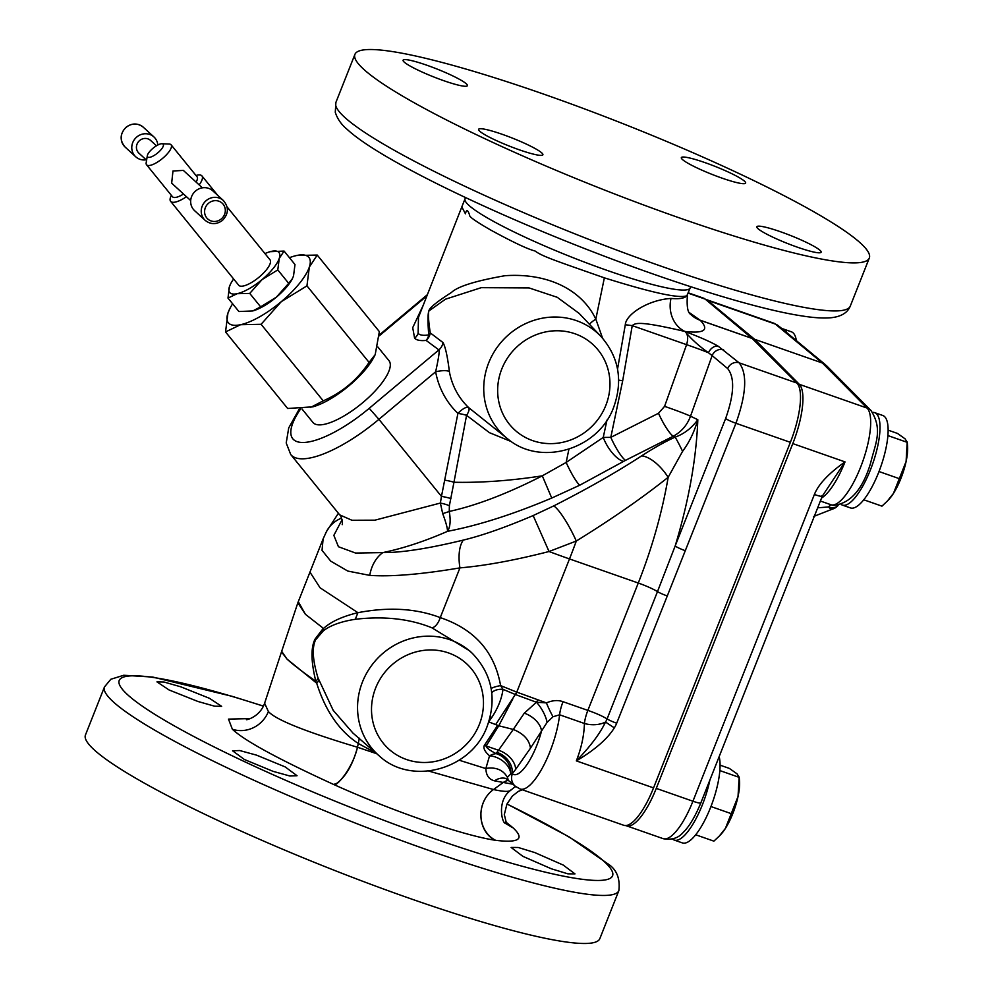 <?xml version="1.0" encoding="UTF-8"?>
<svg xmlns="http://www.w3.org/2000/svg" width="993" height="993" viewBox="0 0 993 993"><rect width="100%" height="100%" fill="white"/><g stroke="black" fill="none" stroke-linecap="round" stroke-linejoin="round"><path stroke-width="1.49" d="M754.643 339.308L822.403 363.028L775.334 324.078L707.575 300.345L754.643 339.308L799.315 384.328A51.909 15.913 -70.7 0 1 792.786 443.598L656.274 788.392A51.909 15.913 -70.7 0 1 626.459 825.804A51.909 15.913 -70.7 0 1 625.863 825.543M707.575 300.345A51.909 15.913 -70.7 0 0 705.986 299.439A51.909 15.913 -70.7 0 0 705.378 299.265M792.786 443.598L845.018 461.894C828.671 473.4 818.468 484.261 814.384 494.489L692.928 801.227L656.274 788.392M672.484 838.948A48.967 15.007 -70.7 0 0 672.571 839.035A48.967 15.007 -70.7 0 0 674.284 840.078A48.967 15.007 -70.7 0 0 709.883 780.039M821.919 495.544A11.531 1.427 -158.4 0 1 822.291 496.152L822.291 496.152A11.531 1.427 -158.4 0 1 814.384 494.489M821.534 498.052A51.909 15.913 109.3 0 0 845.018 461.894L822.291 496.152L700.835 802.903A11.531 1.427 -158.4 0 1 692.928 801.227A51.909 15.913 109.3 0 1 663.113 838.638L626.459 825.804M674.284 840.078L682.402 842.92A48.967 15.007 -70.7 0 0 709.014 811.281A48.967 15.007 -70.7 0 0 719.155 756.641M695.708 834.778L713.88 841.145L719.304 836.056L725.411 828.398L738.035 796.485L739.152 776.96L739.487 780.622A34.581 10.6 -70.7 0 1 738.035 796.485A34.581 10.6 -70.7 0 1 725.411 828.398A34.581 10.6 -70.7 0 1 720.521 834.803L719.304 836.056M710.938 806.539L731.382 813.701M719.851 770.58L739.152 777.345L737.054 773.857L729.408 768.433L720.086 765.156M838.055 505.462A11.531 8.229 -141.6 0 1 828.609 506.951L817.661 507.82M841.431 504.643A48.967 15.007 -70.7 0 0 842.337 505.077A48.967 15.007 -70.7 0 0 871.593 466.822A48.967 15.007 -70.7 0 0 876.397 413.696A48.967 15.007 -70.7 0 0 874.696 412.654A48.967 15.007 -70.7 0 0 872.611 412.405M796.349 340.624A48.967 15.007 -70.7 0 0 793.122 332.866A48.967 15.007 -70.7 0 0 791.421 331.823L783.303 328.981A48.967 15.007 -70.7 0 0 781.975 328.72M786.89 332.804A48.967 15.007 -70.7 0 0 785.004 330.024A48.967 15.007 -70.7 0 0 783.303 328.981M799.315 384.328L867.075 408.061L822.403 363.028L826.337 365.511L870.998 410.531A11.531 10.849 135.2 0 0 867.075 408.061A51.909 15.913 109.3 0 1 862.085 463.284A51.909 15.913 109.3 0 1 831.575 504.953L820.355 501.018M813.453 516.546L832.407 509.111A11.531 4.481 -105.9 0 1 828.609 506.951A11.531 3.538 -70.7 0 1 831.575 504.953A11.531 10.96 -80.8 0 0 833.35 505.4C850.095 503.687 862.458 489.76 870.464 463.619C875.392 443.238 883.162 429.795 870.998 410.531M842.337 505.077L850.455 507.919A48.967 15.007 -70.7 0 0 879.711 469.664A48.967 15.007 -70.7 0 0 884.515 416.539A48.967 15.007 -70.7 0 0 882.814 415.496L874.696 412.654M863.761 499.777L881.945 506.145L887.357 501.055L893.464 493.384L906.1 461.484L907.205 441.959L907.54 445.621A34.581 10.6 -70.7 0 1 906.1 461.484A34.581 10.6 -70.7 0 1 893.464 493.384A34.581 10.6 -70.7 0 1 888.574 499.802L887.357 501.055M879.004 471.538L899.435 478.7M887.903 435.579L907.205 442.332L905.107 438.856L897.473 433.432L888.139 430.155M688.248 292.811L703.565 298.173A51.909 15.913 -70.7 0 1 705.179 299.104L752.024 338.365A11.531 3.538 109.3 0 1 752.111 338.452L796.858 383.037A51.909 15.913 -70.7 0 1 790.366 442.332L653.543 787.896A51.872 15.9 109.3 0 1 623.753 825.282L520.171 789.013A51.872 15.9 -70.7 0 0 543.084 766.608A51.872 15.9 -70.7 0 0 559.605 714.799L584.418 723.487C584.095 735.428 581.401 747.89 576.35 760.874C594.844 749.901 607.505 738.891 614.332 727.857A26.612 25.123 132.5 0 0 616.69 723.202L735.937 423.279C746.413 393.849 747.468 373.691 739.14 362.83L718.274 346.272C711.472 342.237 700.4 337.31 685.046 331.525C687.901 334.169 688.41 338.563 686.585 344.67A22.591 0.981 19.6 0 1 708.468 352.751A9.222 6.616 -59.8 0 1 718.274 346.272M689.576 312.77L700.239 320.292C709.511 329.999 704.347 333.71 684.785 331.426C640.82 321.149 635.57 322.638 632.243 325.642L622.685 380.753L618.664 380.133M682.588 451.331A34.581 1.75 -114.2 0 0 675.116 437.143C684.065 433.953 691.637 428.144 697.818 419.716C694.43 431.657 689.353 442.208 682.588 451.331L668.177 477.273C642.186 497.977 611.564 519.227 576.3 541.036L549.042 551.512C514.846 560.275 485.143 565.737 459.933 567.884C421.317 574.376 391.254 576.871 369.756 575.381A34.581 26.699 -90.5 0 1 382.814 552.592C402.922 548.459 424.507 541.371 447.558 531.317C478.465 525.421 513.195 514.324 551.736 498.052L579.738 485.217L625.516 460.342L673.229 436.237C681.421 431.818 687.181 425.141 690.52 416.204L697.818 419.716C696.304 458.94 688.745 501.043 675.166 545.989L725.635 418.512A9.222 1.142 21.6 0 0 735.937 423.279L790.366 442.332M725.635 418.512C734.212 394.308 734.894 377.675 727.683 368.589L712.142 355.606A9.222 8.403 -50.1 0 1 723.599 349.834M641.615 455.874C616.777 472.085 587.496 488.755 553.771 505.896L533.154 515.566L549.042 551.512A126.831 15.702 21.6 0 0 569.498 558.935L638.276 583.028C652.116 547.913 662.083 512.661 668.177 477.273A34.581 16.161 -123 0 0 641.615 455.874C654.275 447.706 665.434 441.463 675.116 437.143L673.229 436.237A22.591 4.233 63.2 0 1 658.508 413.274L664.578 406.36A22.591 0.981 19.6 0 1 690.52 416.204L712.142 355.606L708.468 352.751C699.035 346.135 691.227 339.06 685.046 331.525L684.785 331.426A28.809 25.21 -82.7 0 1 671.007 298.446C648.168 299.812 625.875 314.371 625.292 324.761L617.547 369.086M369.756 575.381L347.786 571.062L330.731 561.144L322.03 550.345L323.122 538.876L309.953 572.129L320.094 587.806L357.914 612.681C388.722 606.773 416.166 608.411 440.247 617.609A11.531 5.462 -69.9 0 1 431.843 627.775C409.637 618.776 384.117 615.945 355.308 619.284C341.033 621.519 330.396 625.354 323.37 630.816L315.625 639.802C311.864 647.535 312.646 660.196 317.959 677.772L333.201 710.343L352.937 733.057L379.165 755.834A69.249 65.364 -47.5 0 1 362.495 681.881A69.249 65.364 -47.5 0 1 472.668 653.704L469.689 650.837L431.843 627.775M357.306 612.818C342.039 616.591 330.781 621.804 323.532 628.457L305.397 614.282L297.85 602.813L309.953 572.142M323.37 630.816A11.531 7.845 -131.2 0 0 323.532 628.457L305.397 614.282L298.272 601.646M322.713 631.312A11.531 8.354 -129.3 0 0 322.948 628.755L315.079 639.082C310.747 647.56 310.983 661.611 315.824 681.26A11.531 6.169 163.6 0 0 317.959 677.772M376.719 753.712L357.492 747.257C305.521 731.704 275.831 719.801 268.395 711.547L264.61 703.23L281.677 651.334L287.014 659.079C292.501 664.168 302.095 671.566 315.824 681.26L316.705 683.209C325.419 710.889 339.283 730.972 358.274 743.472L376.037 753.116M508.056 779.282L507.361 777.258L510.725 773.994A18.445 16.037 45 0 0 496.053 753.613C489.4 750.125 486.098 747.58 486.136 745.979A18.445 12.127 31.9 0 0 484.261 745.532L497.654 725.349L488.668 721.874L491.92 717.294C498.138 707.699 501.825 698.377 502.992 689.341L500.596 685.604C494.588 651.818 474.468 629.152 440.247 617.609L459.933 567.884A34.581 15.64 -104 0 1 463.346 540.08C428.293 548.57 401.445 552.741 382.814 552.592L355.593 553.051L338.439 546.733L333.847 535.364L342.101 519.674M491.783 692.841A11.531 6.703 4.3 0 1 502.992 689.341L515.342 694.504L516.608 692.059L500.596 685.604A11.531 2.222 -9.1 0 0 491.15 688.559M516.608 692.059L546.411 702.895A18.445 2.495 -114.5 0 0 553.014 716.747L559.605 714.799A18.445 5.648 109.3 0 1 563.031 701.703C558.054 699.891 552.518 700.288 546.411 702.895L536.431 702.25A18.445 6.839 -118.9 0 1 547.118 722.358L530.473 748.176C529.356 739.872 523.621 733.628 513.269 729.445L524.304 713.16A18.445 10.861 -147.1 0 1 541.483 731.258A40.341 12.363 -70.7 0 1 512.376 773.783A11.531 10.898 130 0 0 515.317 786.245L520.171 789.013M563.031 701.703L587.856 710.392L638.276 583.028A18.445 2.284 -158.4 0 1 657.49 591.605L675.166 545.989A9.222 1.142 21.6 0 0 685.468 550.755M653.543 787.896L576.35 760.874C590.363 746.438 600.082 733.492 605.507 722.035A18.445 10.191 -177.6 0 1 584.418 723.487A18.445 5.648 -70.7 0 1 587.856 710.392C596.011 713.21 602.428 716.065 607.083 718.932A9.222 1.142 21.6 0 0 616.69 723.214M614.332 727.857L605.507 722.035A17.737 16.744 132.5 0 0 607.083 718.932L657.49 591.605A9.222 1.142 21.6 0 0 667.097 595.887M553.014 716.747L547.118 722.358M495.656 724.592L515.342 694.504L536.431 702.25L524.304 713.16M513.195 729.421L498.759 725.771L486.136 745.979L498.498 750.236L513.269 729.445M512.885 698.799L498.759 725.771M507.361 777.258C502.954 769.811 495.792 766.869 485.875 768.421L489.549 755.822A18.445 12.822 29.6 0 1 510.725 773.994L512.251 773.684L515.603 769.463L530.473 748.176M515.603 769.463A18.445 11.904 35.1 0 0 498.498 750.236L496.053 753.613A18.445 13.778 129.7 0 0 489.549 755.822C484.894 751.726 483.132 748.288 484.261 745.532M515.317 786.245L506.902 779.182M512.376 773.783L512.251 773.684A18.445 14.324 42.7 0 0 496.947 752.396M485.292 768.408L459.176 760.216M485.875 768.421C486.049 775.334 488.953 779.48 494.588 780.858L512.922 784.234M511.085 789.683C510.203 791.967 504.345 791.93 493.496 789.547L502.83 782.745A18.445 16.223 99.6 0 1 508.23 780.299M508.279 780.349A18.445 16.658 97.9 0 0 502.83 782.782L493.496 789.547A28.859 25.595 -82.5 0 0 489.412 793.047A28.859 24.999 -81 0 1 493.484 789.522L428.728 771.052M505.76 821.931L512.984 827.752C524.974 838.961 519.19 843.144 495.631 840.314A28.859 25.595 -82.5 0 1 489.412 793.047L489.412 793.047A28.859 24.999 -81 0 0 495.085 840.239C463.21 835.411 394.519 811.951 333.462 784.383L333.971 784.358C335.386 787.809 352.316 769.525 357.492 747.257L359.354 738.196M281.503 651.892L287.014 659.079L316.705 683.209A11.531 5.61 163.4 0 0 318.691 680.044M333.462 784.383C278.127 759.024 244.427 740.641 232.374 729.247L228.489 719.118L250.162 718.609M333.971 784.358L337.024 783.192C346.172 776.029 352.999 764.051 357.492 747.257M515.479 786.369L510.539 790.416C496.773 800.544 501.949 822.862 505.201 823.247L512.289 827.479L506.38 823.023L504.32 814.545L506.939 804.057L512.475 795.964L518.346 791.384L522.368 789.783M514.026 787.561A21.213 20.208 -121.7 0 1 515.814 786.642M514.833 786.903L513.642 787.797M494.588 780.858A18.445 14.883 102.7 0 1 505.437 778.363L506.877 779.17M512.984 827.752A28.859 27.233 132.5 0 1 512.289 827.479L507.733 824.711M691.699 315.29A28.809 27.221 129.8 0 0 692.133 315.662L692.133 315.662A28.809 27.221 129.8 0 0 700.152 320.205L752.024 338.365M690.619 314.297A28.809 27.159 135.1 0 0 700.239 320.292L752.111 338.452M686.895 295.691C679.659 298.794 652.153 292.836 604.365 277.841L604.191 277.779C555.31 260.65 542.29 256.393 535.066 251.006C527.941 249.255 513.294 242.342 491.113 230.264C476.33 221.749 469.192 216.797 469.689 215.419C467.852 209.647 466.437 209.126 465.456 213.83L461.819 206.929L465.047 198.799A121.072 14.994 21.6 0 0 468.845 205.278A121.072 14.994 21.6 0 0 607.12 270.394A121.072 14.994 -158.4 0 0 690.172 287.933L686.895 295.691C684.773 298.272 679.473 299.203 671.007 298.446M300.569 409.017A74.922 24.515 -39.1 0 0 303.076 442.481A74.922 24.515 -39.1 0 0 369.235 408.309L438.894 349.921L426.121 340.413A11.531 10.849 126.7 0 0 430.254 332.891A11.531 6.74 -7.8 0 1 428.753 334.914C423.49 335.746 419.952 335.249 418.115 333.4A11.531 10.873 -47.5 0 1 414.615 338.241C416.688 340.264 420.523 340.996 426.121 340.413A11.531 9.694 83.5 0 0 428.753 334.914C427.685 321.955 427.735 313.925 428.902 310.821C429.472 307.818 437.007 301.686 451.505 292.426C457.773 286.431 475.573 280.87 504.916 275.719C546.895 272.765 581.401 289.025 595.825 319.138L602.602 338.241M551.736 498.052L542.302 475.833C507.361 493.658 476.342 505.524 449.246 511.445A11.531 1.775 -15.4 0 1 442.679 513.567C445.832 521.97 447.458 527.891 447.558 531.317C450.288 526.973 450.847 520.357 449.246 511.445L449.382 505.698A11.531 2.42 14.3 0 0 440.371 503.054L441.463 496.413L378.916 419.331L435.642 371.779C438.608 358.274 439.7 350.988 438.894 349.921A11.531 10.849 126.6 0 0 442.99 342.548L430.254 332.891C428.405 320.565 427.983 313.229 428.976 310.883L445.497 299.191L481.245 287.672L529.07 287.933L557.222 297.292L579.167 313.416L601.1 336.59A69.423 65.526 -47.5 0 0 488.693 362.842A69.423 65.526 -47.5 0 0 507.56 438.757L468.609 407.564A11.531 3.811 -46.3 0 0 457.922 413.398L444.665 480.19A11.531 2.073 11 0 1 453.962 482.263L466.561 415.322A11.531 2.048 11.4 0 0 457.922 413.398A84.095 79.366 132.5 0 1 435.642 371.779A11.531 3.103 169.6 0 1 449.382 371.643A72.563 68.492 132.5 0 0 468.609 407.564A11.531 4.183 -47.5 0 1 466.561 415.322L489.45 432.687L511.581 441.699M442.99 342.548C445.398 346.805 447.533 356.512 449.382 371.643M449.382 505.698L453.962 482.263C481.406 482.834 510.849 480.686 542.302 475.833L566.159 462.44L603.235 437.429L610.794 437.367L658.508 413.274M606.984 420.076L603.235 437.429A22.591 8.912 58.8 0 0 623.678 461.36M622.685 380.753L610.794 437.367A22.591 4.233 63.2 0 0 625.516 460.342M342.2 524.664C343.28 522.715 340.537 514.101 339.693 514.87L351.969 520.27L374.932 520.171L440.371 503.054L442.679 513.567M450.909 498.585A11.531 2.048 11.3 0 0 441.463 496.413L444.665 480.19M323.122 538.876L326.436 531.64A34.581 30.895 27.2 0 1 341.58 518.098M418.115 333.4L418.487 317.35L461.819 206.916M414.615 338.241L412.716 327.665L423.328 305.062M363.599 69.187A276.625 34.246 -158.4 0 1 354.923 54.379A276.625 34.246 -158.4 0 1 584.356 108.833A276.625 34.246 -158.4 0 1 860.633 243.223A276.625 34.246 -158.4 0 1 869.309 258.043A276.625 34.246 -158.4 0 1 639.877 203.577A276.625 34.246 -158.4 0 1 363.599 69.187M705.055 162.641A34.581 4.282 -158.4 0 1 745.631 183.097A34.581 4.282 -158.4 0 1 721.911 178.082A34.581 4.282 -158.4 0 1 681.335 157.639A34.581 4.282 -158.4 0 1 705.055 162.641M780.56 231.766A34.581 4.282 -158.4 0 1 821.137 252.21A34.581 4.282 -158.4 0 1 797.416 247.195A34.581 4.282 -158.4 0 1 756.84 226.752A34.581 4.282 -158.4 0 1 780.56 231.766M502.321 134.34A34.581 4.282 -158.4 0 1 542.898 154.784A34.581 4.282 -158.4 0 1 519.178 149.769A34.581 4.282 -158.4 0 1 478.601 129.326A34.581 4.282 -158.4 0 1 502.321 134.34M426.816 65.215A34.581 4.282 -158.4 0 1 467.393 85.671A34.581 4.282 -158.4 0 1 443.672 80.656A34.581 4.282 -158.4 0 1 403.096 60.213A34.581 4.282 -158.4 0 1 426.816 65.215M377.911 347.041L389.008 360.72A48.98 16.037 140.9 0 1 361.998 403.282A48.98 16.037 140.9 0 1 313.478 423.018A48.98 16.037 140.9 0 1 312.932 422.447L301.971 408.93M317.239 255.064L309.332 267.067A51.872 16.98 -39.1 0 0 296.696 255.486L317.239 255.064L379.351 331.612L375.193 354.638L373.74 357.443A48.98 16.037 140.9 0 1 312.882 406.832L287.647 408.483L225.535 331.935L227.918 313.143A51.872 16.98 -39.1 0 0 240.554 324.711L225.535 331.935M375.193 354.638L369.073 362.408C357.455 379.736 342.175 392.545 323.221 400.849L310.35 407.54M261.097 324.289L240.554 324.711A51.872 16.98 140.9 0 0 281.267 301.673L261.097 324.289L323.221 400.849M306.949 285.86L309.332 267.067A51.872 16.98 140.9 0 1 281.267 301.673L306.949 285.86L369.073 362.408M229.991 308.339L227.918 313.143A51.872 16.98 140.9 0 1 229.991 308.339A51.872 16.98 140.9 0 1 232.635 303.808M289.447 257.708A51.872 16.98 140.9 0 1 294.424 256.045A51.872 16.98 140.9 0 1 296.696 255.486L294.424 256.045M292.364 278.748A31.714 10.377 140.9 0 1 292.252 278.946A31.714 10.377 140.9 0 1 276.352 297.18A31.714 10.377 140.9 0 1 252.843 310.921A31.714 10.377 140.9 0 1 252.793 310.946L238.903 311.529L227.993 298.086L229.457 286.592L230.612 283.861M292.252 278.946L293.518 276.017L294.983 264.523L284.072 251.08L279.244 258.416L277.792 269.91L262.078 279.592L249.752 293.419L237.19 293.68L227.993 298.086M264.97 253.575A31.714 10.377 140.9 0 1 270.133 251.688L284.072 251.08M292.438 278.599L288.69 283.353L277.792 269.91M288.69 283.353L276.352 297.18L260.65 306.849L249.752 293.419M260.65 306.849L252.843 310.921M270.195 251.663L270.133 251.688A31.714 10.377 140.9 0 1 271.511 251.341A31.714 10.377 140.9 0 1 279.244 258.416A31.714 10.377 140.9 0 1 262.078 279.592A31.714 10.377 140.9 0 1 237.19 293.68A31.714 10.377 140.9 0 1 229.457 286.592A31.714 10.377 140.9 0 1 230.724 283.663A31.714 10.377 140.9 0 1 233.64 278.996M269.798 259.57A20.17 6.603 140.9 0 1 270.009 259.806A20.17 6.603 140.9 0 1 258.888 277.32A20.17 6.603 140.9 0 1 238.903 285.45A20.17 6.603 140.9 0 1 238.692 285.214L170.61 201.318A20.17 6.603 -39.1 0 0 170.833 201.554A20.17 6.603 140.9 0 0 186.461 196.701M195.969 175.463L196.316 175.376A20.17 6.603 -39.1 0 1 201.716 175.674A20.17 6.603 140.9 0 1 201.939 175.91A20.17 6.603 140.9 0 1 199.159 184.884M171.417 195.398L171.243 195.708A20.17 6.603 -39.1 0 0 170.61 201.318M172.36 196.527A15.814 5.176 -39.1 0 0 172.497 196.738A15.814 5.176 -39.1 0 0 172.67 196.912A15.814 5.176 140.9 0 0 183.531 194.02M196.887 176.617A15.814 5.176 140.9 0 1 197.061 176.804A15.814 5.176 140.9 0 1 196.08 182.067M161.996 143.737A10.054 3.289 -39.1 0 0 153.319 148.007A10.054 3.289 -39.1 0 0 147.349 155.616A10.054 3.289 -39.1 0 0 147.696 157.006A10.054 3.289 140.9 0 0 157.85 152.798A10.054 3.289 140.9 0 0 163.088 144.109A10.054 3.289 -39.1 0 0 161.996 143.737L169.22 144.047A15.814 5.176 -39.1 0 1 170.933 144.643A15.814 5.176 140.9 0 1 171.106 144.817A15.814 5.176 140.9 0 1 162.38 158.557A15.814 5.176 140.9 0 1 146.716 164.937A15.814 5.176 -39.1 0 1 146.542 164.751L172.497 196.738M190.693 200.574L171.665 183.159L172.968 171.007L183.345 170.411L202.361 187.826M147.349 155.616L146.182 162.74A15.814 5.176 -39.1 0 0 146.542 164.751M156.447 145.785L150.651 140.485A8.639 8.155 132.5 0 0 139.665 140.51A8.639 8.155 132.5 0 0 138.983 153.232L146.592 160.208M157.825 145.003A13.468 12.71 132.5 0 0 153.903 136.922A13.468 12.71 132.5 0 0 136.798 136.984A13.468 12.71 -47.5 0 0 135.731 156.782L125.168 147.113A13.468 12.71 -47.5 0 1 126.235 127.303A13.468 12.71 132.5 0 1 143.34 127.253L153.903 136.922M146.17 159.811A13.468 12.71 -47.5 0 1 135.731 156.782M205.191 220.372L194.628 210.702A13.468 12.71 -47.5 0 1 195.695 190.892A13.468 12.71 132.5 0 1 212.8 190.842L223.363 200.512A13.468 12.71 132.5 0 0 206.259 200.561A13.468 12.71 -47.5 0 0 205.191 220.372C210.752 224.691 216.499 224.703 222.42 220.409C228.688 213.83 229.011 207.189 223.363 200.512M625.292 324.761A28.809 2.805 -170.2 0 1 632.243 325.642L686.585 344.67L664.578 406.36M197.88 701.455L169.083 689.974L156.956 681.881L164.006 682.017L180.714 686.796L209.498 698.327L221.65 706.346L214.612 706.197L197.88 701.455M551.314 868.776L522.889 856.338L511.097 847.439L518.185 847.463L534.768 852.565L563.168 865.04L574.997 873.877L567.909 873.84L551.314 868.776M273.075 771.35L244.415 759.508L232.548 750.782L239.747 750.547L256.529 755.139L285.202 766.931L297.044 775.732L289.844 775.992L273.075 771.35M618.875 890.584L599.846 938.621A276.625 34.246 -158.4 0 1 370.414 884.167A276.625 34.246 -158.4 0 1 94.136 749.777A276.625 34.246 -158.4 0 1 85.46 734.957L104.476 686.92A276.625 34.246 21.6 0 0 113.152 701.728A276.625 34.246 21.6 0 0 389.43 836.131A276.625 34.246 21.6 0 0 618.875 890.584C620.277 878.222 616.529 869.247 607.617 863.649L569.126 836.9L507.001 803.945M773.746 323.172L778.524 325.865A11.531 10.898 -50.4 0 0 775.334 324.078A51.909 15.913 -70.7 0 0 773.746 323.172L705.986 299.439M705.179 299.104L688.112 293.134M796.858 383.037L739.14 362.83A9.222 8.403 -50.1 0 0 727.683 368.589M533.154 515.566C505.524 527.345 482.25 535.525 463.346 540.08M315.079 639.082A11.531 2.83 -156 0 1 315.625 639.802M355.308 619.284L357.914 612.681M553.771 505.896A34.581 6.479 -116.8 0 1 576.3 541.036A219.043 67.127 109.3 0 1 569.498 558.935L516.77 692.121A5.809 1.787 109.9 0 1 515.528 694.566M537.734 699.73A5.809 1.787 110 0 1 536.431 702.25M491.92 717.294A11.531 6.467 31.6 0 0 490.207 716.834M268.395 711.547A28.859 27.233 -47.5 0 1 232.374 729.247M690.867 314.533A28.809 27.196 132.5 0 0 691.277 314.918A28.809 27.196 132.5 0 0 700.202 320.243M589.494 324.326A11.531 2.942 150.4 0 1 595.825 319.138L604.365 277.841M501.788 368.986A57.904 54.64 -47.5 0 1 574.959 333.772A57.904 54.64 -47.5 0 1 605.829 405.405A57.904 54.64 -47.5 0 1 532.658 440.619A57.904 54.64 -47.5 0 1 501.788 368.986M579.738 485.217A22.591 3.302 64 0 1 566.159 462.44L568.902 449.233M339.693 514.87L290.713 454.509A86.441 28.288 -39.1 0 0 378.916 419.331L369.235 408.309M479.358 724.381A57.731 54.491 -47.5 0 1 406.41 759.484A57.731 54.491 -47.5 0 1 375.627 688.062A57.731 54.491 -47.5 0 1 448.588 652.96A57.731 54.491 -47.5 0 1 479.358 724.381M850.293 306.08C847.6 312.758 841.183 316.643 831.054 317.735C823.42 318.405 813.751 317.81 802.021 315.935C754.953 308.86 665.682 280.796 576.35 245.308C471.104 203.652 375.776 156.087 347.153 129.351C341.369 124.621 337.409 118.937 335.274 112.283L335.895 102.416A276.625 34.246 21.6 0 0 344.583 117.224A276.625 34.246 21.6 0 0 620.848 251.614A276.625 34.246 21.6 0 0 850.293 306.08L869.309 258.043M426.928 295.889L379.276 335.833M221.315 218.907A10.7 10.091 132.5 0 0 223.14 204.198A10.7 10.091 132.5 0 0 208.58 203.217A10.7 10.091 -47.5 0 0 206.767 217.926A10.7 10.091 -47.5 0 0 221.315 218.907M263.393 706.16A265.292 32.843 21.6 0 0 127.538 694.666A265.292 32.843 21.6 0 0 430.565 837.335A265.292 32.843 21.6 0 0 604.228 861.576A265.292 32.843 21.6 0 0 506.964 804.032M700.835 802.903C693.399 820.975 686.722 829.105 683.358 832.233C678.455 838.117 671.715 840.252 663.113 838.638M825.58 364.828L778.524 325.865M832.407 509.111A11.531 11.531 0 0 0 838.067 505.462M281.677 651.334L297.85 602.813M491.026 791.483L490.331 792.129M480.91 813.863L480.984 817.376M690.47 314.148L692.133 315.662M687.429 294.834C686.585 306.192 687.665 312.708 690.669 314.359M507.56 438.757C540.676 467.058 598.791 449.332 613.736 407.08C623.107 380.617 618.887 357.108 601.1 336.59M326.436 531.64L338.39 513.269M472.668 653.704C492.044 674.321 496.922 698.439 487.265 726.044C472.047 769.327 411.685 786.357 379.165 755.834M465.047 198.799L465.494 197.557M690.172 287.933L690.694 286.716M354.923 54.379L335.895 102.416M299.253 409.066L288.727 427.896L286.207 442.977L290.713 454.509M427.412 294.648L379.301 334.976M201.939 175.91L217.69 195.311M227.074 206.892L270.009 259.806M171.106 144.817L197.061 176.804M125.168 147.113C119.52 140.435 119.843 133.807 126.111 127.216C132.032 122.933 137.779 122.946 143.34 127.253M264.61 703.23C259.669 717.678 244.899 720.397 246.537 719.565M263.43 706.085L232.139 696.329L152.748 677.065L123.715 675.265L110.831 679.262L104.476 686.92"/></g></svg>
